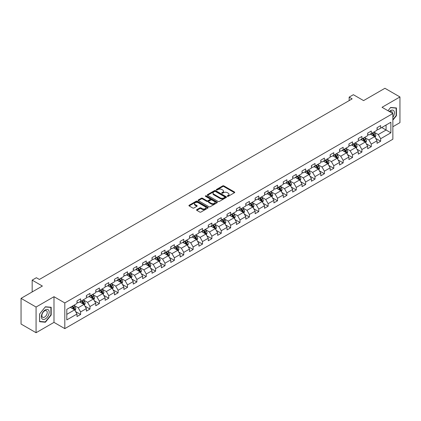 <?xml version="1.0" encoding="UTF-8"?>
<svg xmlns="http://www.w3.org/2000/svg" width="421" height="421" viewBox="0 0 421 421"><rect width="100%" height="100%" fill="white"/><g stroke="black" fill="none" stroke-linecap="round" stroke-linejoin="round"><path stroke-width="0.63" d="M227.408 196.318A0.584 0.337 0 0 0 228.235 196.318L234.502 192.697A0.837 0.484 0 0 0 234.744 192.355A0.837 0.484 0 0 0 234.502 192.018L223.883 185.887A0.837 0.484 0 0 0 222.704 185.887L216.431 189.503A0.584 0.337 0 0 0 217.257 189.982L218.067 189.513A2.668 1.542 0 0 1 221.846 189.513L222.73 190.024A2.668 1.542 0 0 1 223.514 191.113A2.668 1.542 0 0 1 222.73 192.202L221.92 192.671A0.584 0.337 0 0 0 222.746 193.15L223.556 192.681A2.668 1.542 0 0 1 227.335 192.681L228.219 193.192A2.668 1.542 0 0 1 228.998 194.281A2.668 1.542 0 0 1 228.219 195.37L227.408 195.839A0.584 0.337 0 0 0 227.408 196.318L227.408 195.839M196.802 209.663A0.837 0.484 0 0 0 196.56 210A0.837 0.484 0 0 0 196.802 210.342L199.78 212.063A0.837 0.484 0 0 0 200.959 212.063L207.921 208.042A0.837 0.484 0 0 0 208.169 207.7A0.837 0.484 0 0 0 207.921 207.364L197.302 201.233A0.837 0.484 0 0 0 196.123 201.233L189.161 205.248A0.837 0.484 0 0 0 188.918 205.59A0.837 0.484 0 0 0 189.161 205.932L192.76 208.011A0.837 0.484 0 0 0 193.939 208.011L196.917 206.29A0.837 0.484 0 0 0 197.165 205.948A0.837 0.484 0 0 0 196.917 205.606L195.133 204.574A2.231 1.289 0 0 1 194.481 203.664A2.231 1.289 0 0 1 195.86 202.475A2.231 1.289 0 0 1 198.291 202.754L205.285 206.79A2.231 1.289 0 0 1 205.937 207.7A2.231 1.289 0 0 1 204.559 208.895A2.231 1.289 0 0 1 202.127 208.611L200.959 207.942A0.837 0.484 0 0 0 199.78 207.942L196.802 209.663L196.802 210.342M392.856 126.732L399.95 122.637L399.95 96.956L384.926 88.284L363.586 100.603L353.366 94.704L349.162 97.13L352.167 98.867L39.385 279.449L36.374 277.718L32.17 280.144L32.17 291.942M36.074 307.041L36.074 332.716L53.988 322.375L53.988 296.7L36.074 307.041L21.05 298.363L42.389 286.043L32.17 280.144M53.988 296.7L64.808 302.941L392.856 113.544L392.856 139.225L64.808 328.622L64.808 302.941M399.95 96.956L382.036 107.297L392.856 113.544M218.131 201.47A0.837 0.484 0 0 0 219.309 201.47L226.272 197.449A0.837 0.484 0 0 0 226.514 197.107A0.837 0.484 0 0 0 226.272 196.77L215.652 190.639A0.837 0.484 0 0 0 214.473 190.639L207.511 194.655A0.837 0.484 0 0 0 207.264 194.997A0.837 0.484 0 0 0 207.511 195.339L218.131 201.47M205.706 196.444A0.584 0.337 0 0 1 206.301 196.528L206.301 195.833L217.099 202.064A0.837 0.484 0 0 1 217.341 202.406A0.837 0.484 0 0 1 217.099 202.748L210.137 206.764A0.837 0.484 0 0 1 208.953 206.764L198.333 200.633L201.317 198.928L201.317 198.233L198.333 199.954A0.837 0.484 0 0 0 198.091 200.296A0.837 0.484 0 0 0 198.333 200.633L198.333 199.954M201.317 198.928A0.837 0.484 0 0 1 202.496 198.928L202.496 198.233A0.837 0.484 0 0 0 201.317 198.233M202.496 198.233L206.8 200.717A0.837 0.484 0 0 0 207.979 200.717L209.958 199.58A0.837 0.484 0 0 0 210.2 199.238A0.837 0.484 0 0 0 209.958 198.896L205.474 196.307A0.584 0.337 0 0 1 206.301 195.833M36.074 332.716L21.05 324.044L21.05 298.363M75.596 311.566L80.616 314.466L80.616 311.929L86.384 308.598L86.384 311.135L89.989 309.051L89.989 306.52L95.762 303.188L95.762 305.72L99.367 303.636L99.367 301.104L105.134 297.773L105.134 300.305L108.744 298.226L108.744 295.689L114.512 292.358L114.512 294.895L118.117 292.811L118.117 290.279L123.89 286.948L123.89 289.48L127.495 287.396L127.495 284.864L133.268 281.533L133.268 284.064L136.872 281.986L136.872 279.449L142.64 276.118L142.64 278.655L146.25 276.571L146.25 274.039L152.018 270.708L152.018 273.24L155.623 271.156L155.623 268.624L161.396 265.293L161.396 267.824L165 265.746L165 263.209L170.773 259.878L170.773 262.415L174.378 260.331L174.378 257.799L180.146 254.468L180.146 256.999L183.756 254.915L183.756 252.384L189.524 249.053L189.524 251.584L193.128 249.506L193.128 246.969L198.901 243.638L198.901 246.174L202.506 244.091L202.506 241.559L208.274 238.228L208.274 240.759L211.884 238.675L211.884 236.144L217.652 232.813L217.652 235.344L221.257 233.266L221.257 230.729L227.03 227.398L227.03 229.934L230.634 227.85L230.634 225.319L236.407 221.988L236.407 224.519L240.012 222.435L240.012 219.904L245.78 216.573L245.78 219.104L249.39 217.025L249.39 214.489L255.158 211.158L255.158 213.694L258.762 211.61L258.762 209.079L264.535 205.748L264.535 208.279L268.14 206.195L268.14 203.664L273.908 200.333L273.908 202.864L277.518 200.785L277.518 198.249L283.286 194.918L283.286 197.454L286.89 195.37L286.89 192.839L292.663 189.508L292.663 192.039L296.268 189.955L296.268 187.424L302.041 184.093L302.041 186.624L305.646 184.545L305.646 182.009L311.414 178.678L311.414 181.214L315.024 179.13L315.024 176.599L320.791 173.268L320.791 175.799L324.396 173.715L324.396 171.184L330.169 167.853L330.169 170.384L333.774 168.305L333.774 165.769L339.547 162.438L339.547 164.974L343.152 162.89L343.152 160.359L348.92 157.028L348.92 159.559L352.53 157.475L352.53 154.944L358.297 151.613L358.297 154.144L361.902 152.065L361.902 149.529L367.675 146.198L367.675 148.734L371.28 146.65L371.28 144.119L377.048 140.788L377.048 143.319L380.658 141.235L380.658 138.704L390.872 132.804L390.872 122.253L386.068 125.032L386.068 130.026L390.872 132.804M80.616 314.466L77.006 316.545L77.006 314.013L66.792 319.913L66.792 309.361L77.006 303.462L77.006 300.931L80.616 298.847L80.616 301.383L86.384 298.052L86.384 295.516L89.989 293.437L89.989 295.968L95.762 292.637L95.762 290.106L99.367 288.022L99.367 290.553L105.134 287.222L105.134 284.691L108.744 282.607L108.744 285.143L114.512 281.812L114.512 279.276L118.117 277.197L118.117 279.728L123.89 276.397L123.89 273.866L127.495 271.782L127.495 274.313L133.268 270.982L133.268 268.451L136.872 266.367L136.872 268.903L142.64 265.572L142.64 263.036L146.25 260.957L146.25 263.488L152.018 260.157L152.018 257.626L155.623 255.542L155.623 258.073L161.396 254.742L161.396 252.211L165 250.127L165 252.663L170.773 249.332L170.773 246.795L174.378 244.717L174.378 247.248L180.146 243.917L180.146 241.386L183.756 239.302L183.756 241.833L189.524 238.502L189.524 235.97L193.128 233.887L193.128 236.423L198.901 233.092L198.901 230.555L202.506 228.477L202.506 231.008L208.274 227.677L208.274 225.146L211.884 223.062L211.884 225.593L217.652 222.262L217.652 219.73L221.257 217.646L221.257 220.183L227.03 216.852L227.03 214.315L230.634 212.237L230.634 214.768L236.407 211.437L236.407 208.905L240.012 206.822L240.012 209.353L245.78 206.022L245.78 203.49L249.39 201.406L249.39 203.943L255.158 200.612L255.158 198.075L258.762 195.997L258.762 198.528L264.535 195.197L264.535 192.665L268.14 190.581L268.14 193.113L273.908 189.782L273.908 187.25L277.518 185.166L277.518 187.703L283.286 184.372L283.286 181.835L286.89 179.756L286.89 182.288L292.663 178.957L292.663 176.425L296.268 174.341L296.268 176.873L302.041 173.541L302.041 171.01L305.646 168.926L305.646 171.463L311.414 168.132L311.414 165.595L315.024 163.516L315.024 166.048L320.791 162.716L320.791 160.185L324.396 158.101L324.396 160.633L330.169 157.301L330.169 154.77L333.774 152.686L333.774 155.223L339.547 151.892L339.547 149.355L343.152 147.276L343.152 149.808L348.92 146.476L348.92 143.945L352.53 141.861L352.53 144.392L358.297 141.061L358.297 138.53L361.902 136.446L361.902 138.983L367.675 135.651L367.675 133.115L371.28 131.036L371.28 133.568L377.048 130.236L377.048 127.705L380.658 125.621L380.658 128.152L390.872 122.253M79.653 301.936L83.979 304.436L78.211 307.767L73.88 305.267M77.006 302.078L78.211 302.773L80.616 301.383M78.211 307.767L80.616 311.929M83.979 304.436L86.384 308.598M89.026 296.526L93.357 299.021L87.584 302.352L83.258 299.857M86.384 296.663L87.584 297.358L89.989 295.968M87.584 302.352L89.989 306.52M93.357 299.021L95.762 303.188M98.403 291.111L102.735 293.611L96.962 296.942L92.636 294.442M95.762 291.248L96.962 291.942L99.367 290.553M96.962 296.942L99.367 301.104M102.735 293.611L105.134 297.773M107.781 285.696L112.107 288.196L106.339 291.527L102.008 289.027M105.134 285.838L106.339 286.533L108.744 285.143M106.339 291.527L108.744 295.689M112.107 288.196L114.512 292.358M117.159 280.286L121.485 282.78L115.717 286.112L111.386 283.617M114.512 280.423L115.717 281.117L118.117 279.728M115.717 286.112L118.117 290.279M121.485 282.78L123.89 286.948M126.532 274.871L130.863 277.371L125.09 280.702L120.764 278.202M123.89 275.008L125.09 275.702L127.495 274.313M125.09 280.702L127.495 284.864M130.863 277.371L133.268 281.533M135.909 269.456L140.235 271.955L134.467 275.287L130.142 272.787M133.268 269.598L134.467 270.293L136.872 268.903M134.467 275.287L136.872 279.449M140.235 271.955L142.64 276.118M145.287 264.046L149.613 266.54L143.845 269.872L139.514 267.377M142.64 264.183L143.845 264.877L146.25 263.488M143.845 269.872L146.25 274.039M149.613 266.54L152.018 270.708M154.665 258.631L158.991 261.131L153.218 264.462L148.892 261.962M152.018 258.768L153.218 259.462L155.623 258.073M153.218 264.462L155.623 268.624M158.991 261.131L161.396 265.293M164.037 253.216L168.368 255.715L162.595 259.047L158.27 256.547M161.396 253.358L162.595 254.052L165 252.663M162.595 259.047L165 263.209M168.368 255.715L170.773 259.878M173.415 247.806L177.741 250.3L171.973 253.631L167.647 251.137M170.773 247.943L171.973 248.637L174.378 247.248M171.973 253.631L174.378 257.799M177.741 250.3L180.146 254.468M182.793 242.391L187.119 244.89L181.351 248.222L177.02 245.722M180.146 242.528L181.351 243.222L183.756 241.833M181.351 248.222L183.756 252.384M187.119 244.89L189.524 249.053M192.165 236.976L196.496 239.475L190.724 242.806L186.398 240.307M189.524 237.118L190.724 237.812L193.128 236.423M190.724 242.806L193.128 246.969M196.496 239.475L198.901 243.638M201.543 231.566L205.874 234.06L200.101 237.391L195.776 234.897M198.901 231.703L200.101 232.397L202.506 231.008M200.101 237.391L202.506 241.559M205.874 234.06L208.274 238.228M210.921 226.151L215.247 228.65L209.479 231.982L205.148 229.482M208.274 226.287L209.479 226.982L211.884 225.593M209.479 231.982L211.884 236.144M215.247 228.65L217.652 232.813M220.299 220.736L224.625 223.235L218.857 226.566L214.526 224.067M217.652 220.878L218.857 221.567L221.257 220.183M218.857 226.566L221.257 230.729M224.625 223.235L227.03 227.398M229.671 215.326L234.002 217.82L228.229 221.151L223.904 218.657M227.03 215.463L228.229 216.157L230.634 214.768M228.229 221.151L230.634 225.319M234.002 217.82L236.407 221.988M239.049 209.911L243.375 212.41L237.607 215.741L233.281 213.242M236.407 210.047L237.607 210.742L240.012 209.353M237.607 215.741L240.012 219.904M243.375 212.41L245.78 216.573M248.427 204.495L252.753 206.995L246.985 210.326L242.654 207.827M245.78 204.638L246.985 205.327L249.39 203.943M246.985 210.326L249.39 214.489M252.753 206.995L255.158 211.158M257.805 199.086L262.13 201.58L256.357 204.911L252.032 202.417M255.158 199.222L256.357 199.917L258.762 198.528M256.357 204.911L258.762 209.079M262.13 201.58L264.535 205.748M267.177 193.671L271.508 196.17L265.735 199.501L261.409 197.002M264.535 193.807L265.735 194.502L268.14 193.113M265.735 199.501L268.14 203.664M271.508 196.17L273.908 200.333M276.555 188.255L280.881 190.755L275.113 194.086L270.787 191.587M273.908 188.398L275.113 189.087L277.518 187.703M275.113 194.086L277.518 198.249M280.881 190.755L283.286 194.918M285.933 182.846L290.258 185.34L284.491 188.671L280.16 186.177M283.286 182.982L284.491 183.677L286.89 182.288M284.491 188.671L286.89 192.839M290.258 185.34L292.663 189.508M295.305 177.43L299.636 179.93L293.863 183.261L289.537 180.762M292.663 177.567L293.863 178.262L296.268 176.873M293.863 183.261L296.268 187.424M299.636 179.93L302.041 184.093M304.683 172.015L309.014 174.515L303.241 177.846L298.915 175.346M302.041 172.157L303.241 172.847L305.646 171.463M303.241 177.846L305.646 182.009M309.014 174.515L311.414 178.678M314.061 166.605L318.387 169.1L312.619 172.431L308.288 169.937M311.414 166.742L312.619 167.437L315.024 166.048M312.619 172.431L315.024 176.599M318.387 169.1L320.791 173.268M323.439 161.19L327.764 163.69L321.997 167.021L317.666 164.522M320.791 161.327L321.997 162.022L324.396 160.633M321.997 167.021L324.396 171.184M327.764 163.69L330.169 167.853M332.811 155.775L337.142 158.275L331.369 161.606L327.043 159.106M330.169 155.917L331.369 156.607L333.774 155.223M331.369 161.606L333.774 165.769M337.142 158.275L339.547 162.438M342.189 150.365L346.515 152.86L340.747 156.191L336.421 153.697M339.547 150.502L340.747 151.197L343.152 149.808M340.747 156.191L343.152 160.359M346.515 152.86L348.92 157.028M351.567 144.95L355.892 147.45L350.125 150.781L345.794 148.281M348.92 145.087L350.125 145.782L352.53 144.392M350.125 150.781L352.53 154.944M355.892 147.45L358.297 151.613M360.944 139.535L365.27 142.035L359.497 145.366L355.171 142.866M358.297 139.677L359.497 140.367L361.902 138.983M359.497 145.366L361.902 149.529M365.27 142.035L367.675 146.198M370.317 134.125L374.648 136.62L368.875 139.951L364.549 137.457M367.675 134.262L368.875 134.957L371.28 133.568M368.875 139.951L371.28 144.119M374.648 136.62L377.048 140.788M381.736 127.531L386.068 130.026L378.253 134.541L373.927 132.041M377.048 128.847L378.253 129.542L380.658 128.152M378.253 134.541L380.658 138.704M53.988 322.375L64.808 328.622M349.162 97.13L349.162 100.603M66.792 314.361L74.601 309.851L70.275 307.351M74.601 309.851L77.006 314.013M375.637 138.341L380.658 141.235M366.259 143.75L371.28 146.65M356.887 149.166L361.902 152.065M347.509 154.581L352.53 157.475M338.131 159.991L343.152 162.89M328.754 165.406L333.774 168.305M319.381 170.821L324.396 173.715M310.003 176.231L315.024 179.13M300.626 181.646L305.646 184.545M291.253 187.061L296.268 189.955M281.875 192.471L286.89 195.37M272.498 197.886L277.518 200.785M263.12 203.301L268.14 206.195M253.747 208.711L258.762 211.61M244.369 214.126L249.39 217.025M234.992 219.541L240.012 222.435M225.614 224.951L230.634 227.85M216.241 230.366L221.257 233.266M206.864 235.781L211.884 238.675M197.486 241.191L202.506 244.091M188.113 246.606L193.128 249.506M178.736 252.021L183.756 254.915M169.358 257.431L174.378 260.331M159.98 262.846L165 265.746M150.607 268.261L155.623 271.156M141.23 273.671L146.25 276.571M131.852 279.086L136.872 281.986M122.474 284.501L127.495 287.396M113.102 289.911L118.117 292.811M103.724 295.326L108.744 298.226M94.346 300.741L99.367 303.636M84.974 306.151L89.989 309.051M392.856 120.143L396.435 115.696L396.435 107.96L390.635 107.444L387.988 110.734M39.59 321.712L45.394 322.233L51.194 315.019L51.194 307.283L45.394 306.767L39.59 313.982L39.59 321.712M396.135 115.522L396.435 115.696M50.894 314.845L51.194 315.019M44.779 321.881L45.394 322.233M227.64 196.402L228.219 196.065A2.668 1.542 0 0 0 228.998 194.976L228.998 194.281M223.514 191.113L223.514 191.808A2.668 1.542 0 0 1 222.73 192.897L222.151 193.234M234.492 192.702L223.883 186.582A0.837 0.484 0 0 0 222.704 186.582L216.668 190.066M226.272 196.77L226.272 197.449L215.652 191.334A0.837 0.484 0 0 0 214.473 191.334L207.521 195.344M224.798 197.349A0.584 0.337 0 0 0 224.798 196.87L215.473 191.487A0.584 0.337 0 0 0 214.647 191.487L213.794 191.981A2.668 1.542 0 0 0 213.01 193.071A2.668 1.542 0 0 0 213.794 194.165L220.162 197.844A2.668 1.542 0 0 0 223.94 197.844L224.798 197.349L224.798 198.044A0.584 0.337 0 0 0 224.967 197.802L224.967 197.107M213.01 193.071L213.01 193.765A2.668 1.542 0 0 0 213.794 194.855L213.794 194.165M224.798 198.044L223.94 198.533A2.668 1.542 0 0 1 220.162 198.533L213.794 194.855M202.496 198.928L206.8 201.412A0.837 0.484 0 0 0 207.979 201.412L209.958 200.275A0.837 0.484 0 0 0 210.2 199.933L210.2 199.238M206.301 196.528L217.083 202.754M211.268 203.301A2.231 1.289 0 0 0 213.705 203.58A2.231 1.289 0 0 0 215.078 202.39A2.231 1.289 0 0 0 214.426 201.475L211.963 200.054A0.837 0.484 0 0 0 210.784 200.054L208.805 201.196A0.837 0.484 0 0 0 208.563 201.538A0.837 0.484 0 0 0 208.805 201.88L211.268 203.301L211.268 203.996A2.231 1.289 0 0 0 213.705 204.274A2.231 1.289 0 0 0 215.078 203.085L215.078 202.39M208.563 201.538L208.563 202.233A0.837 0.484 0 0 0 208.805 202.569L208.805 201.88M211.268 203.996L208.805 202.569M205.937 207.7L205.937 208.395A2.231 1.289 0 0 1 204.559 209.584A2.231 1.289 0 0 1 202.127 209.305L200.959 208.637A0.837 0.484 0 0 0 199.78 208.637L196.812 210.347M194.481 203.664L194.481 204.359A2.231 1.289 0 0 0 195.133 205.269L195.133 204.574M196.907 206.295L195.133 205.269M207.921 207.364L207.921 208.042L197.302 201.922A0.837 0.484 0 0 0 196.123 201.922L189.171 205.937M375.122 137.446L375.837 135.641A2.252 1.3 -120 0 0 375.116 133.725L373.874 132.068M371.711 134.93L370.869 133.804M372.011 133.147L373.253 134.799A2.252 1.3 60 0 1 373.901 136.157L374.622 135.741A2.252 1.3 -120 0 0 373.974 134.383L372.732 132.726M372.169 133.052L373.548 134.888A1.147 0.663 60 0 1 373.753 135.241L374.622 135.741M392.856 117.364A5.526 3.189 120 0 0 393.898 115.407A5.526 3.189 120 0 0 393.556 110.518A5.526 3.189 120 0 0 389.32 111.502M395.761 107.902L396.135 108.118L396.135 115.607L392.856 119.685M387.999 110.739L390.514 107.613L396.135 108.118M392.472 113.323A3.784 2.184 120 0 0 391.693 111.418A3.784 2.184 120 0 0 389.657 111.697M45.273 318.939A5.526 3.189 120 0 0 49.178 312.177A5.526 3.189 120 0 0 45.273 309.919A5.526 3.189 120 0 0 41.363 316.687A5.526 3.189 120 0 0 45.273 318.939M44.563 317.108A3.784 2.184 120 0 0 47.031 313.777A3.784 2.184 120 0 0 46.452 310.745A3.784 2.184 120 0 0 44.563 310.93A3.784 2.184 120 0 0 42.089 314.266A3.784 2.184 120 0 0 42.668 317.297A3.784 2.184 120 0 0 44.563 317.108M39.653 313.929L45.273 306.935L50.894 307.441L50.894 314.934L45.273 321.923L39.653 321.423L39.642 313.919M50.52 307.225L50.894 307.441M365.744 142.856L366.459 141.056A2.252 1.3 -120 0 0 365.738 139.14L364.502 137.483M362.339 140.34L361.497 139.219M362.639 138.556L363.876 140.214A2.252 1.3 60 0 1 364.523 141.567L365.244 141.151A2.252 1.3 -120 0 0 364.597 139.798L363.36 138.141M362.791 138.467L364.17 140.304A1.147 0.663 60 0 1 364.381 140.651L365.244 141.151M356.366 148.271L357.082 146.471A2.252 1.3 -120 0 0 356.366 144.55L355.124 142.898M352.961 145.755L352.119 144.629M353.261 143.971L354.503 145.629A2.252 1.3 60 0 1 355.145 146.982L355.866 146.566A2.252 1.3 -120 0 0 355.224 145.208L353.982 143.556M353.419 143.882L354.792 145.719A1.147 0.663 60 0 1 355.003 146.066L355.866 146.566M346.993 153.686L347.709 151.881A2.252 1.3 -120 0 0 346.988 149.965L345.746 148.308M343.583 151.171L342.741 150.044M343.883 149.387L345.125 151.039A2.252 1.3 60 0 1 345.767 152.397L346.488 151.981A2.252 1.3 -120 0 0 345.846 150.623L344.604 148.966M344.041 149.292L345.415 151.128A1.147 0.663 60 0 1 345.625 151.481L346.488 151.981M337.616 159.096L338.331 157.296A2.252 1.3 -120 0 0 337.61 155.381L336.368 153.723M334.211 156.58L333.364 155.46M334.506 154.796L335.748 156.454A2.252 1.3 60 0 1 336.395 157.807L337.116 157.391A2.252 1.3 -120 0 0 336.468 156.038L335.227 154.381M334.663 154.707L336.042 156.544A1.147 0.663 60 0 1 336.247 156.891L337.116 157.391M328.238 164.511L328.954 162.711A2.252 1.3 -120 0 0 328.233 160.79L326.996 159.138M324.833 161.996L323.991 160.869M325.133 160.212L326.37 161.869A2.252 1.3 60 0 1 327.017 163.222L327.738 162.806A2.252 1.3 -120 0 0 327.091 161.448L325.854 159.796M325.291 160.122L326.664 161.959A1.147 0.663 60 0 1 326.875 162.306L327.738 162.806M318.865 169.926L319.576 168.121A2.252 1.3 -120 0 0 318.86 166.206L317.618 164.548M315.455 167.411L314.613 166.284M315.755 165.627L316.997 167.279A2.252 1.3 60 0 1 317.639 168.637L318.36 168.221A2.252 1.3 -120 0 0 317.718 166.863L316.476 165.206M315.913 165.532L317.287 167.369A1.147 0.663 60 0 1 317.497 167.721L318.36 168.221M309.488 175.336L310.203 173.536A2.252 1.3 -120 0 0 309.482 171.621L308.24 169.963M306.078 172.82L305.236 171.7M306.377 171.037L307.619 172.694A2.252 1.3 60 0 1 308.267 174.047L308.988 173.631A2.252 1.3 -120 0 0 308.34 172.278L307.098 170.621M306.535 170.947L307.914 172.784A1.147 0.663 60 0 1 308.119 173.131L308.988 173.631M300.11 180.751L300.826 178.951A2.252 1.3 -120 0 0 300.105 177.03L298.868 175.378M296.705 178.236L295.863 177.109M297.005 176.452L298.242 178.109A2.252 1.3 60 0 1 298.889 179.462L299.61 179.046A2.252 1.3 -120 0 0 298.963 177.688L297.726 176.036M297.158 176.362L298.536 178.199A1.147 0.663 60 0 1 298.742 178.546L299.61 179.046M290.732 186.166L291.448 184.361A2.252 1.3 -120 0 0 290.732 182.446L289.49 180.788M287.327 183.651L286.485 182.525M287.627 181.867L288.869 183.519A2.252 1.3 60 0 1 289.511 184.877L290.232 184.461A2.252 1.3 -120 0 0 289.59 183.103L288.348 181.446M287.785 181.772L289.159 183.609A1.147 0.663 60 0 1 289.369 183.961L290.232 184.461M281.36 191.576L282.07 189.776A2.252 1.3 -120 0 0 281.354 187.861L280.112 186.203M277.949 189.061L277.107 187.94M278.249 187.277L279.491 188.934A2.252 1.3 60 0 1 280.133 190.287L280.854 189.871A2.252 1.3 -120 0 0 280.212 188.519L278.97 186.861M278.407 187.187L279.781 189.024A1.147 0.663 60 0 1 279.991 189.371L280.854 189.871M271.982 196.991L272.697 195.191A2.252 1.3 -120 0 0 271.977 193.271L270.735 191.618M268.572 194.476L267.73 193.35M268.872 192.692L270.114 194.349A2.252 1.3 60 0 1 270.761 195.702L271.482 195.286A2.252 1.3 -120 0 0 270.835 193.928L269.593 192.276M269.03 192.602L270.408 194.439A1.147 0.663 60 0 1 270.614 194.786L271.482 195.286M262.604 202.406L263.32 200.601A2.252 1.3 -120 0 0 262.599 198.686L261.362 197.028M259.199 199.891L258.357 198.765M259.499 198.107L260.736 199.759A2.252 1.3 60 0 1 261.383 201.117L262.104 200.701A2.252 1.3 -120 0 0 261.457 199.344L260.22 197.686M259.652 198.012L261.031 199.849A1.147 0.663 60 0 1 261.241 200.201L262.104 200.701M253.226 207.816L253.942 206.016A2.252 1.3 -120 0 0 253.226 204.101L251.984 202.443M249.821 205.301L248.979 204.18M250.121 203.517L251.363 205.174A2.252 1.3 60 0 1 252.005 206.527L252.726 206.111A2.252 1.3 -120 0 0 252.084 204.759L250.842 203.101M250.279 203.427L251.653 205.264A1.147 0.663 60 0 1 251.863 205.611L252.726 206.111M243.854 213.231L244.569 211.431A2.252 1.3 -120 0 0 243.848 209.511L242.607 207.858M240.444 210.716L239.602 209.59M240.744 208.932L241.986 210.589A2.252 1.3 60 0 1 242.628 211.942L243.349 211.526A2.252 1.3 -120 0 0 242.707 210.174L241.465 208.516M240.901 208.842L242.28 210.679A1.147 0.663 60 0 1 242.485 211.026L243.349 211.526M234.476 218.646L235.192 216.841A2.252 1.3 -120 0 0 234.471 214.926L233.234 213.268M231.071 216.131L230.224 215.005M231.366 214.347L232.608 215.999A2.252 1.3 60 0 1 233.255 217.357L233.976 216.941A2.252 1.3 -120 0 0 233.329 215.584L232.087 213.926M231.524 214.252L232.902 216.094A1.147 0.663 60 0 1 233.108 216.441L233.976 216.941M225.098 224.056L225.814 222.256A2.252 1.3 -120 0 0 225.098 220.341L223.856 218.683M221.693 221.541L220.851 220.42M221.993 219.757L223.23 221.414A2.252 1.3 60 0 1 223.877 222.767L224.598 222.351A2.252 1.3 -120 0 0 223.956 220.999L222.714 219.341M222.151 219.667L223.525 221.504A1.147 0.663 60 0 1 223.735 221.851L224.598 222.351M215.726 229.471L216.436 227.672A2.252 1.3 -120 0 0 215.72 225.751L214.478 224.098M212.316 226.956L211.474 225.83M212.616 225.172L213.857 226.83A2.252 1.3 60 0 1 214.5 228.182L215.22 227.766A2.252 1.3 -120 0 0 214.578 226.414L213.336 224.756M212.773 225.082L214.147 226.919A1.147 0.663 60 0 1 214.357 227.266L215.22 227.766M206.348 234.886L207.064 233.081A2.252 1.3 -120 0 0 206.343 231.166L205.101 229.508M202.938 232.371L202.096 231.245M203.238 230.587L204.48 232.239A2.252 1.3 60 0 1 205.127 233.597L205.848 233.181A2.252 1.3 -120 0 0 205.201 231.824L203.959 230.171M203.396 230.492L204.774 232.334A1.147 0.663 60 0 1 204.98 232.681L205.848 233.181M196.97 240.296L197.686 238.496A2.252 1.3 -120 0 0 196.965 236.581L195.728 234.923M193.565 237.781L192.723 236.66M193.865 235.997L195.102 237.655A2.252 1.3 60 0 1 195.749 239.007L196.47 238.591A2.252 1.3 -120 0 0 195.823 237.239L194.586 235.581M194.018 235.907L195.397 237.744A1.147 0.663 60 0 1 195.607 238.091L196.47 238.591M187.592 245.711L188.308 243.912A2.252 1.3 -120 0 0 187.592 241.991L186.35 240.338M184.188 243.196L183.345 242.07M184.487 241.412L185.729 243.07A2.252 1.3 60 0 1 186.371 244.422L187.092 244.006A2.252 1.3 -120 0 0 186.45 242.654L185.208 240.996M184.645 241.322L186.019 243.159A1.147 0.663 60 0 1 186.229 243.506L187.092 244.006M178.22 251.126L178.93 249.321A2.252 1.3 -120 0 0 178.215 247.406L176.973 245.748M174.81 248.611L173.968 247.485M175.11 246.827L176.352 248.479A2.252 1.3 60 0 1 176.994 249.837L177.715 249.421A2.252 1.3 -120 0 0 177.073 248.064L175.831 246.411M175.268 246.732L176.641 248.574A1.147 0.663 60 0 1 176.852 248.922L177.715 249.421M168.842 256.536L169.558 254.737A2.252 1.3 -120 0 0 168.837 252.821L167.595 251.163M165.432 254.021L164.59 252.9M165.732 252.237L166.974 253.895A2.252 1.3 60 0 1 167.621 255.247L168.342 254.831A2.252 1.3 -120 0 0 167.695 253.479L166.453 251.821M165.89 252.147L167.269 253.984A1.147 0.663 60 0 1 167.474 254.331L168.342 254.831M159.464 261.951L160.18 260.152A2.252 1.3 -120 0 0 159.459 258.231L158.222 256.578M156.059 259.436L155.217 258.31M156.359 257.652L157.596 259.31A2.252 1.3 60 0 1 158.243 260.662L158.964 260.246A2.252 1.3 -120 0 0 158.317 258.894L157.08 257.236M156.512 257.563L157.891 259.399A1.147 0.663 60 0 1 158.101 259.746L158.964 260.246M150.087 267.367L150.802 265.562A2.252 1.3 -120 0 0 150.087 263.646L148.845 261.988M146.682 264.851L145.84 263.725M146.982 263.067L148.224 264.72A2.252 1.3 60 0 1 148.866 266.077L149.587 265.662A2.252 1.3 -120 0 0 148.945 264.304L147.703 262.651M147.139 262.972L148.513 264.814A1.147 0.663 60 0 1 148.724 265.162L149.587 265.662M140.714 272.776L141.43 270.977A2.252 1.3 -120 0 0 140.709 269.061L139.467 267.403M137.304 270.261L136.462 269.14M137.604 268.477L138.846 270.135A2.252 1.3 60 0 1 139.488 271.487L140.209 271.071A2.252 1.3 -120 0 0 139.567 269.719L138.325 268.061M137.762 268.387L139.14 270.224A1.147 0.663 60 0 1 139.346 270.571L140.209 271.071M131.336 278.192L132.052 276.392A2.252 1.3 -120 0 0 131.331 274.471L130.094 272.819M127.931 275.676L127.084 274.55M128.226 273.892L129.468 275.55A2.252 1.3 60 0 1 130.115 276.902L130.836 276.486A2.252 1.3 -120 0 0 130.189 275.134L128.952 273.476M128.384 273.803L129.763 275.639A1.147 0.663 60 0 1 129.968 275.987L130.836 276.486M121.958 283.607L122.674 281.802A2.252 1.3 -120 0 0 121.958 279.886L120.716 278.228M118.554 281.091L117.712 279.965M118.854 279.307L120.09 280.96A2.252 1.3 60 0 1 120.738 282.317L121.459 281.902A2.252 1.3 -120 0 0 120.816 280.544L119.575 278.891M119.011 279.212L120.385 281.054A1.147 0.663 60 0 1 120.595 281.402L121.459 281.902M112.586 289.017L113.296 287.217A2.252 1.3 -120 0 0 112.581 285.301L111.339 283.643M109.176 286.501L108.334 285.38M109.476 284.717L110.718 286.375A2.252 1.3 60 0 1 111.36 287.727L112.081 287.311A2.252 1.3 -120 0 0 111.439 285.959L110.197 284.301M109.634 284.628L111.007 286.464A1.147 0.663 60 0 1 111.218 286.812L112.081 287.311M103.208 294.432L103.924 292.632A2.252 1.3 -120 0 0 103.203 290.711L101.961 289.059M99.798 291.916L98.956 290.79M100.098 290.132L101.34 291.79A2.252 1.3 60 0 1 101.987 293.142L102.708 292.727A2.252 1.3 -120 0 0 102.061 291.374L100.819 289.716M100.256 290.043L101.635 291.879A1.147 0.663 60 0 1 101.84 292.227L102.708 292.727M93.83 299.847L94.546 298.042A2.252 1.3 -120 0 0 93.825 296.126L92.588 294.468M90.426 297.331L89.584 296.205M90.725 295.547L91.962 297.2A2.252 1.3 60 0 1 92.609 298.557L93.33 298.142A2.252 1.3 -120 0 0 92.683 296.784L91.446 295.132M90.878 295.453L92.257 297.294A1.147 0.663 60 0 1 92.467 297.642L93.33 298.142M84.453 305.257L85.168 303.457A2.252 1.3 -120 0 0 84.453 301.541L83.211 299.884M81.048 302.741L80.206 301.62M81.348 300.957L82.59 302.615A2.252 1.3 60 0 1 83.232 303.967L83.953 303.552A2.252 1.3 -120 0 0 83.311 302.199L82.069 300.541M81.506 300.868L82.879 302.704A1.147 0.663 60 0 1 83.09 303.052L83.953 303.552M75.08 310.672L75.791 308.872A2.252 1.3 -120 0 0 75.075 306.951L73.833 305.299M71.67 308.156L70.828 307.03M71.97 306.372L73.212 308.03A2.252 1.3 60 0 1 73.854 309.382L74.575 308.967A2.252 1.3 -120 0 0 73.933 307.614L72.691 305.956M72.128 306.283L73.501 308.119A1.147 0.663 60 0 1 73.712 308.467L74.575 308.967M228.219 196.065L228.219 195.37M221.92 193.15L221.92 192.671M222.73 192.897L222.73 192.202M216.431 189.982L216.431 189.503M222.704 186.582L222.704 185.887M223.883 186.582L223.883 185.887M234.502 192.697L234.502 192.018M207.511 195.339L207.511 194.655M214.473 191.334L214.473 190.639M215.652 191.334L215.652 190.639M220.162 198.533L220.162 197.844M223.94 198.533L223.94 197.844M206.8 201.412L206.8 200.717M207.979 201.412L207.979 200.717M209.958 200.275L209.958 199.58M217.099 202.748L217.099 202.064M199.78 208.637L199.78 207.942M200.959 208.637L200.959 207.942M202.127 209.305L202.127 208.611M196.917 206.29L196.917 205.606M189.161 205.932L189.161 205.248M196.123 201.922L196.123 201.233M197.302 201.922L197.302 201.233M374.422 136.493L375.821 135.688M373.974 134.383L375.116 133.725M372.375 135.309L373.253 134.799M365.049 141.909L366.444 141.098M364.597 139.798L365.738 139.14M362.997 140.725L363.876 140.214M355.671 147.318L357.066 146.513M355.224 145.208L356.366 144.55M353.619 146.134L354.503 145.629M346.294 152.734L347.693 151.928M345.846 150.623L346.988 149.965M344.241 151.549L345.125 151.039M336.916 158.149L338.316 157.338M336.468 156.038L337.61 155.381M334.869 156.965L335.748 156.454M327.543 163.559L328.938 162.753M327.091 161.448L328.233 160.79M325.491 162.374L326.37 161.869M318.165 168.974L319.565 168.168M317.718 166.863L318.86 166.206M316.113 167.79L316.997 167.279M308.788 174.389L310.188 173.578M308.34 172.278L309.482 171.621M306.741 173.205L307.619 172.694M299.415 179.799L300.81 178.993M298.963 177.688L300.105 177.03M297.363 178.615L298.242 178.109M290.037 185.214L291.432 184.409M289.59 183.103L290.732 182.446M287.985 184.03L288.869 183.519M280.66 190.629L282.059 189.818M280.212 188.519L281.354 187.861M278.607 189.445L279.491 188.934M271.282 196.039L272.682 195.233M270.835 193.928L271.977 193.271M269.235 194.855L270.114 194.349M261.909 201.454L263.304 200.649M261.457 199.344L262.599 198.686M259.857 200.27L260.736 199.759M252.532 206.869L253.926 206.058M252.084 204.759L253.226 204.101M250.479 205.685L251.363 205.174M243.154 212.279L244.554 211.474M242.707 210.174L243.848 209.511M241.101 211.095L241.986 210.589M233.776 217.694L235.176 216.889M233.329 215.584L234.471 214.926M231.729 216.51L232.608 215.999M224.404 223.109L225.798 222.299M223.956 220.999L225.098 220.341M222.351 221.925L223.23 221.414M215.026 228.519L216.426 227.714M214.578 226.414L215.72 225.751M212.973 227.335L213.857 226.83M205.648 233.934L207.048 233.129M205.201 231.824L206.343 231.166M203.601 232.75L204.48 232.239M196.275 239.349L197.67 238.539M195.823 237.239L196.965 236.581M194.223 238.165L195.102 237.655M186.898 244.759L188.292 243.954M186.45 242.654L187.592 241.991M184.845 243.575L185.729 243.07M177.52 250.174L178.92 249.369M177.073 248.064L178.215 247.406M175.468 248.99L176.352 248.479M168.142 255.589L169.542 254.779M167.695 253.479L168.837 252.821M166.095 254.405L166.974 253.895M158.77 260.999L160.164 260.194M158.317 258.894L159.459 258.231M156.717 259.815L157.596 259.31M149.392 266.414L150.786 265.609M148.945 264.304L150.087 263.646M147.339 265.23L148.224 264.72M140.014 271.829L141.414 271.019M139.567 269.719L140.709 269.061M137.967 270.645L138.846 270.135M130.636 277.239L132.036 276.434M130.189 275.134L131.331 274.471M128.589 276.055L129.468 275.55M121.264 282.654L122.658 281.849M120.816 280.544L121.958 279.886M119.211 281.47L120.09 280.96M111.886 288.069L113.286 287.259M111.439 285.959L112.581 285.301M109.834 286.885L110.718 286.375M102.508 293.479L103.908 292.674M102.061 291.374L103.203 290.711M100.461 292.295L101.34 291.79M93.136 298.894L94.53 298.089M92.683 296.784L93.825 296.126M91.083 297.71L91.962 297.2M83.758 304.309L85.153 303.499M83.311 302.199L84.453 301.541M81.706 303.125L82.59 302.615M74.38 309.719L75.78 308.914M73.933 307.614L75.075 306.951M72.328 308.535L73.212 308.03"/></g></svg>

